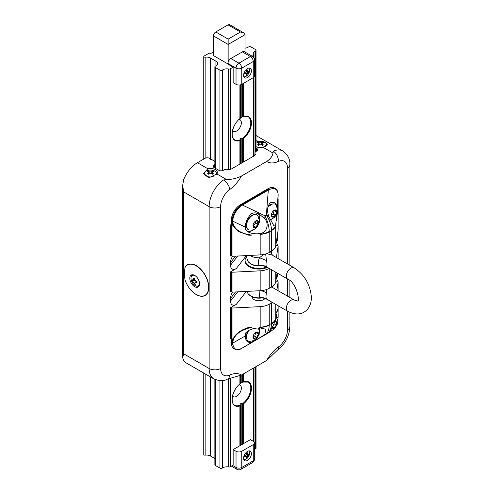 <?xml version="1.0" encoding="UTF-8"?>
<svg xmlns="http://www.w3.org/2000/svg" width="494" height="494" viewBox="0 0 494 494"><rect width="100%" height="100%" fill="white"/><g stroke="black" fill="none" stroke-linecap="round" stroke-linejoin="round"><path stroke-width="0.74" d="M265.642 253.984L266.501 260.573A11.374 0.926 20.4 0 0 259.467 257.769L263.574 254.49M266.501 260.573C265.846 263.574 265.846 265.636 266.501 266.754A11.374 9.707 -41.9 0 0 259.467 265.673A11.733 6.774 180 0 1 250.594 263.697A11.733 6.774 180 0 1 248.124 261.598L250.971 264.055C253.953 265.679 257.325 266.278 261.098 265.865L259.467 265.673C258.041 264.018 258.041 261.382 259.467 257.769A11.733 6.774 180 0 1 250.594 255.793A11.733 6.774 180 0 1 249.989 255.417M270.656 251.644A11.374 8.546 -45.8 0 0 272.589 255.244L266.674 253.644M272.589 255.244A11.374 8.546 -45.8 0 0 272.608 255.256L271.861 254.293M270.817 251.551L271.848 254.138M266.501 266.754L266.698 266.97C263.802 265.834 261.937 265.469 261.098 265.865M259.134 290.775L259.467 297.845L261.11 298.03C257.337 298.45 253.953 297.851 250.971 296.227L248.124 293.769A11.733 6.774 180 0 0 250.594 295.869A11.733 6.774 180 0 0 259.467 297.845A11.374 9.707 -41.9 0 1 266.501 298.926C265.846 297.796 265.846 295.733 266.501 292.744A11.374 0.926 20.4 0 0 261.338 290.633M261.091 298.036C261.554 297.61 263.419 297.975 266.692 299.136L266.501 298.926M271.953 286.699A11.374 8.546 -45.8 0 0 272.589 287.409L271.842 286.267M271.336 287.07L273.225 287.903L272.589 287.409M266.501 292.744L266.723 289.441M228.043 24.861L240.448 32.024L243.696 32.802L229.667 24.7A3.248 1.877 120 0 0 228.043 24.861L215.748 31.956L228.154 39.119L228.154 44.429L245.043 34.679L245.043 52.074M215.748 31.956A3.248 1.877 120 0 0 213.451 35.939L213.451 55.569L227.981 63.961M252.415 56.335A4.063 2.347 120 0 0 250.384 56.532A4.063 2.347 60 0 1 253.255 61.509A4.063 2.347 0 0 0 254.447 59.848A4.063 4.063 0 0 0 252.415 56.335L244.376 51.691A4.063 2.347 120 0 0 242.344 51.889L230.852 58.52A4.063 2.347 120 0 0 228.154 62.269L228.154 44.429L213.451 35.939M228.154 62.269A4.063 2.347 120 0 0 227.981 63.498L227.981 64.158L233.149 67.147L230.315 68.783A1.624 0.939 180 0 1 228.648 69.006A5.687 3.285 0 0 0 222.813 69.796L222.238 70.129A1.624 0.939 180 0 1 219.941 70.129L215.347 67.474A1.624 0.939 180 0 1 214.871 66.814A1.624 0.939 180 0 1 215.347 66.153L215.921 65.819A5.687 3.285 0 0 0 217.582 63.498A5.687 3.285 0 0 0 215.921 61.176L210.493 58.045A5.687 3.285 0 0 0 205.152 57.174A1.136 0.655 180 0 1 203.756 56.532A1.136 0.655 180 0 1 204.084 56.069L208.795 53.352A1.136 0.655 180 0 1 210.006 53.198A1.624 0.939 0 0 0 211.728 52.988L213.451 51.987M245.043 48.159A5.687 3.285 0 0 0 248.087 47.245L248.661 46.918A1.624 0.939 180 0 1 250.958 46.918L255.552 49.567A1.624 0.939 180 0 1 256.028 50.234A1.624 0.939 180 0 1 255.552 50.894L254.978 51.228A5.687 3.285 0 0 0 253.317 53.55A5.687 3.285 0 0 0 253.613 54.593A1.624 0.939 180 0 1 253.7 54.896A1.624 0.939 180 0 1 253.224 55.556L252.15 56.18M243.696 32.802L245.043 34.679M248.766 68.055A4.971 2.871 -60 0 1 249.55 70.932A4.971 2.871 -60 0 1 247.278 75.36A4.971 2.871 -60 0 1 243.814 76.632M248.167 71.803L247.531 71.124A9.744 6.879 -116.4 0 0 247.438 69.932A2.939 1.698 120 0 0 246.741 70.191A9.744 6.107 74.8 0 1 246.759 71.414L245.851 72.667A9.744 4.205 -177.2 0 1 244.777 72.914A2.939 1.698 120 0 0 244.654 73.791A9.744 4.884 13.3 0 0 245.716 73.637L246.352 74.316A9.744 5.897 72.2 0 1 246.024 75.267A2.939 1.698 120 0 0 246.728 75.002A9.744 7.083 -113.6 0 0 247.124 74.026L248.031 72.772A9.744 5.181 11.4 0 0 248.692 72.285A2.939 1.698 120 0 0 248.809 71.408A9.744 3.909 -175.2 0 1 248.167 71.803L246.759 71.346M244.758 72.97L246.21 73.711L245.043 72.859M248.692 72.285L247.173 71.778A2.217 1.278 -60 0 0 247.228 71.55M246.728 75.002L246.296 74.501M245.709 73.81L245.518 72.754M233.149 67.147L233.149 82.665L236.027 84.326A4.063 2.347 180 0 0 241.77 84.326L241.77 68.141A4.063 2.347 -120 0 0 238.898 63.164A4.063 2.347 120 0 0 236.027 68.141A4.063 2.347 0 0 0 241.77 68.141L253.255 61.509L253.255 77.694L241.77 84.326M247.513 68.536A5.527 3.186 120 0 0 243.906 73.408A5.527 3.186 120 0 0 244.752 77.83A5.527 3.186 120 0 0 250.273 74.643A5.527 3.186 120 0 0 250.273 68.265A5.527 3.186 120 0 0 247.513 68.536M253.255 77.694A4.063 2.347 0 0 0 254.447 76.033L254.447 59.848M253.7 155.838A5.687 3.285 180 0 1 254.941 154.721M248.766 450.905A4.971 2.871 -60 0 1 249.55 453.788A4.971 2.871 -60 0 1 247.278 458.21A4.971 2.871 -60 0 1 243.814 459.482M248.167 454.653L247.531 453.974A9.744 6.879 -116.4 0 0 247.438 452.782A2.939 1.698 120 0 0 246.741 453.041A9.744 6.107 74.8 0 1 246.759 454.264L245.851 455.517A9.744 4.205 -177.2 0 1 244.777 455.764A2.939 1.698 120 0 0 244.654 456.641A9.744 4.884 13.3 0 0 245.716 456.487L246.352 457.166A9.744 5.897 72.2 0 1 246.024 458.117A2.939 1.698 120 0 0 246.728 457.852A9.744 7.083 -113.6 0 0 247.124 456.876L248.031 455.622A9.744 5.181 11.4 0 0 248.692 455.135A2.939 1.698 120 0 0 248.809 454.258A9.744 3.909 -175.2 0 1 248.167 454.653L246.759 454.196M244.758 455.82L246.21 456.561L245.043 455.709M248.692 455.135L247.173 454.628A2.217 1.278 -60 0 0 247.228 454.4M246.728 457.852L246.296 457.351M245.709 456.66L245.518 455.604M214.871 379.417L214.871 464.786A1.624 0.939 0 0 0 215.347 465.453L219.941 468.102A1.624 0.939 0 0 0 222.238 468.102L222.813 467.775A5.687 3.285 180 0 1 228.648 466.984A1.624 0.939 0 0 0 230.315 466.756L233.149 465.12L233.149 449.596L236.027 451.257A4.063 2.347 0 0 0 241.77 451.257L253.255 444.625A4.063 2.347 0 0 0 254.447 442.964A4.063 2.347 0 0 0 253.255 441.309L250.384 439.648L243.628 443.55L243.628 403.74L242.239 403.907L241.196 403.345L240.38 403.814L239.905 405.895L239.905 445.699L243.628 443.55M254.447 442.964L254.447 459.148A4.063 2.347 180 0 1 253.255 460.809L241.77 467.441A4.063 2.347 180 0 1 236.027 467.441A4.063 2.347 120 0 0 236.867 469.3A4.063 4.063 0 0 0 240.93 469.3A4.063 2.347 -120 0 0 241.77 467.441L241.77 451.257M247.513 460.408A5.527 3.186 120 0 0 251.119 455.542A5.527 3.186 120 0 0 250.273 451.115A5.527 3.186 120 0 0 244.752 454.307A5.527 3.186 120 0 0 244.752 460.686A5.527 3.186 120 0 0 247.513 460.408M233.149 449.596L239.905 445.699M184.941 279.641A59.651 34.438 -60 0 1 184.941 267.699A17.525 10.115 60 0 1 203.868 273.355A17.525 10.115 60 0 1 203.868 295.838A17.525 10.115 60 0 1 184.941 279.641L185.015 279.956L184.941 279.641M194.679 275.411A6.904 3.989 -120 0 0 191.227 275.072A6.904 3.989 -120 0 0 191.227 283.043A6.904 3.989 -120 0 0 198.131 287.026A6.904 3.989 -120 0 0 199.193 281.494A6.904 3.989 -120 0 0 194.679 275.411M278.097 198.823L277.665 208.326M277.307 213.124L276.529 220.373M278.122 230.056A1.624 0.939 180 0 1 278.128 230.136A1.624 0.939 180 0 1 278.122 230.223L275.745 245.913A14.622 8.441 180 0 1 271.515 251.143L269.236 252.465A14.622 8.441 180 0 1 260.171 254.904L232.989 256.275A1.624 0.939 180 0 1 231.698 256.003L231.698 224.832L233.248 225.567C234.477 228.111 236.62 230.266 239.658 232.044L248.303 234.983M231.698 224.832L230.513 225.474A0.815 0.469 -60 0 1 230.865 224.653A0.815 0.469 -60 0 1 231.488 224.437L232.989 225.301L232.989 256.275M231.964 220.904A0.815 0.469 0.9 0 0 232.612 221.046C233.446 214.618 236.428 209.456 241.56 205.553L268.322 190.097A0.815 0.469 -120 0 0 267.921 189.671L241.165 205.09C235.749 208.999 232.686 214.266 231.964 220.904L232.89 225.245M239.454 231.921L248.179 234.916L251.872 235.095L248.766 235.249M248.179 234.916L239.226 231.791M278.122 312.893L277.535 309.707L276.467 313.085C277.517 308.318 278.079 309.59 278.153 316.895A0.815 0.463 -179.9 0 1 278.159 316.95A0.815 0.463 -179.9 0 1 278.153 316.987L277.776 320.421M276.899 290.021L278.122 281.957A1.624 0.939 0 0 0 278.128 281.876A1.624 0.939 0 0 0 277.653 281.209L277.616 280.524A0.815 0.469 0 0 0 277.375 280.858A0.815 0.469 0 0 0 277.616 281.191M232.989 338.989L233.248 338.699C235.805 333.549 240.973 329.801 248.766 327.448L251.872 327.287C239.893 330.041 233.471 335.34 232.612 343.188A0.815 0.469 180 0 1 231.964 343.052L234.792 349.073L234.008 348.628A12.998 7.503 -60 0 1 231.316 342.675A19.494 11.257 -60 0 1 231.667 338.896L232.989 338.989L232.989 308.015L260.171 306.638A14.622 8.441 0 0 0 269.236 304.199L271.515 302.884A14.622 8.441 0 0 0 272.317 302.384M232.612 292.09A8.126 4.693 120 0 0 230.513 298.432L230.513 301.087A8.126 4.693 120 0 0 236.256 304.403L230.513 307.719A0.815 0.469 0 0 1 231.661 307.719L231.661 338.896L230.513 338.229L230.679 338.606A0.815 0.469 120 0 0 230.692 338.612M230.513 307.719L230.513 338.229A0.815 0.469 120 0 0 230.679 338.606M232.723 339.106L231.964 343.052L231.316 342.41A19.173 11.072 120 0 1 231.63 338.878M231.661 307.719L231.698 307.743A1.624 0.939 0 0 0 232.989 308.015M277.128 309.472C277.881 309.769 278.221 312.233 278.159 316.852L278.159 316.852A0.815 0.469 180 0 1 278.153 316.895L277.041 317.63L276.819 314.301L275.689 319.278C273.627 325.305 271.311 329.708 268.748 332.474L267.606 333.37M277.282 350.339A8.126 4.131 -125.3 0 0 278.326 347.029A14.622 8.441 -60 0 0 287.496 329.875A8.126 4.693 0 0 0 289.873 326.559C289.33 336.272 285.131 344.201 277.282 350.339L266.698 360.453L241.424 375.045A26.806 15.475 120 0 0 229.796 375.045A14.622 8.441 -60 0 1 220.633 368.475A8.126 4.693 180 0 1 209.141 368.475A22.749 13.134 -60 0 0 213.853 378.892L186.053 362.837A22.749 13.134 120 0 1 183.638 360.663L182.687 357.742L183.638 353.753L209.141 368.475L209.141 206.634A22.749 13.134 120 0 1 223.405 179.946L226.826 179.699C232.408 179.384 237.274 178.167 241.424 176.055A26.806 15.475 -60 0 1 229.796 189.48A14.622 8.441 120 0 0 220.633 206.634A8.126 4.693 180 0 1 209.141 206.634L183.638 191.913L182.687 185.269L183.638 179.693A22.749 13.134 120 0 1 197.421 162.724L205.004 158.346A3.248 1.877 0 0 1 209.598 158.346L210.061 158.611A1.624 0.939 0 0 1 210.537 159.278A1.624 0.939 0 0 1 210.061 159.939L211.21 159.278L214.773 161.334A4.063 2.347 180 0 1 214.871 161.39M266.698 161.464C270.348 159.087 272.447 156.277 273.009 153.035L273.231 151.183A8.126 5.193 66 0 1 278.326 161.464A26.806 15.475 -60 0 1 266.698 161.464L241.424 176.055M256.028 140.722L265.321 142.5L267.34 144.649L263.043 147.28A6.904 3.989 180 0 1 256.028 146.656M214.871 164.588A4.063 2.347 180 0 1 214.773 164.65L214.198 164.984A3.248 1.877 0 0 0 213.247 166.305A3.248 1.877 0 0 0 214.198 167.633L218.793 170.288A3.248 1.877 0 0 0 223.387 170.288L223.961 169.955A4.063 2.347 180 0 1 228.129 169.393A3.248 1.877 0 0 0 231.464 168.942L254.373 155.715A3.248 1.877 0 0 0 255.324 154.387A3.248 1.877 0 0 0 255.151 153.788A4.063 2.347 180 0 1 254.941 153.041A4.063 2.347 180 0 1 256.127 151.386L256.701 151.053A3.248 1.877 0 0 0 257.658 149.725A3.248 1.877 0 0 0 256.701 148.398L256.028 148.009M207.857 168.75A6.904 3.989 180 0 1 215.347 169.621A6.904 3.989 180 0 1 217.366 172.443A6.904 3.989 180 0 1 216.86 173.944L209.172 177.667L203.559 173.499L207.857 168.75L197.421 162.724M192.432 280.11L193.5 278.962A11.399 7.62 -69.5 0 1 193.562 278.042A11.146 1.303 14.4 0 0 193.988 278.202A11.146 1.303 14.4 0 0 194.432 278.363A11.399 7.62 110.5 0 0 194.37 279.283L195.902 281.407A11.399 5.335 -8 0 0 196.723 281.543A11.146 3.242 91.3 0 0 196.878 282.636A11.399 5.335 172 0 1 196.05 282.494L195.081 282.698L194.982 283.642A11.399 7.62 110.5 0 0 195.272 284.359A11.146 7.737 140.3 0 1 194.408 284.031A11.399 7.62 -69.5 0 1 194.111 283.321L192.58 281.197L193.901 280.438L192.11 280.851A11.146 9.67 -30.2 0 1 191.956 279.765A11.399 5.335 -8 0 0 192.432 280.11L194.37 279.382M193.901 280.438L194.587 280.308M194.408 284.031L194.902 283.315M197.013 281.975L196.013 281.605L195.538 282.401M192.58 281.197A11.399 5.335 172 0 1 192.11 280.851M195.544 275.998A6.014 3.47 -120 0 0 194.506 275.461A6.014 3.47 -120 0 0 191.258 276.714A6.014 3.47 -120 0 0 195.247 285.631A6.014 3.47 -120 0 0 195.982 285.983A6.014 3.47 -120 0 0 196.723 286.18A6.014 3.47 -120 0 0 199.483 282.821M241.424 375.045L227.364 379.151A8.126 5.193 -114 0 0 229.796 375.045M254.447 449.559A5.687 3.285 180 0 1 254.978 449.2L255.552 448.867A1.624 0.939 0 0 0 256.028 448.206L256.028 366.61M258.455 142.05L259.115 143.748L259.115 142.229L261.758 142.229A11.399 6.583 -60 0 1 262.419 142.05A11.146 8.787 95.1 0 1 263.296 142.556A11.399 6.583 120 0 0 262.641 142.735L262.092 143.359L262.641 144.26A11.399 6.583 60 0 1 263.296 144.847A11.146 2.359 141.2 0 0 262.864 145.088A11.146 2.359 141.2 0 0 262.419 145.353A11.399 6.583 -120 0 0 261.758 144.767L259.115 144.767A11.399 6.583 120 0 0 258.455 145.353A11.146 2.359 -141.2 0 0 257.578 144.847A11.399 6.583 -60 0 1 258.238 144.26L258.782 143.359L258.238 142.735A11.399 6.583 -120 0 0 257.578 142.556A11.146 8.787 -95.1 0 1 258.455 142.05A11.399 6.583 60 0 1 259.115 142.229M259.467 144.538L259.115 143.748M261.758 142.229L261.758 143.748L262.419 142.05M261.758 143.748L261.406 144.538M265.649 146.385A6.014 3.47 0 0 0 265.902 143.204A6.014 3.47 0 0 0 256.188 142.204A6.014 3.47 0 0 0 256.028 142.297M208.48 174.209A11.146 2.359 -141.2 0 0 207.603 173.697A11.399 6.583 -60 0 1 208.258 173.11L208.808 172.208L208.258 171.585A11.399 6.583 -120 0 0 207.603 171.412A11.146 8.787 -95.1 0 1 208.036 171.14A11.146 8.787 -95.1 0 1 208.48 170.905L209.141 172.604L209.141 171.078L211.784 171.078A11.399 6.583 -60 0 1 212.445 170.905A11.146 8.787 95.1 0 1 213.322 171.412A11.399 6.583 120 0 0 212.667 171.585L212.117 172.208L212.667 173.11A11.399 6.583 60 0 1 213.322 173.697A11.146 2.359 141.2 0 0 212.445 174.209A11.399 6.583 -120 0 0 211.784 173.622L209.141 173.622A11.399 6.583 120 0 0 208.48 174.209M211.784 171.078L211.784 172.604L212.445 170.905M211.784 172.604L211.432 173.388M209.493 173.388L209.141 172.604M215.971 174.901A6.014 3.47 0 0 0 215.927 172.06A6.014 3.47 0 0 0 206.214 171.054A6.014 3.47 0 0 0 204.998 172.06A6.014 3.47 0 0 0 206.214 175.963A6.014 3.47 0 0 0 213.21 176.593M258.609 218.799A8.54 4.934 120 0 0 257.584 215.508A8.54 4.934 120 0 0 254.725 214.526A8.54 4.934 120 0 0 248.297 219.824A8.54 4.934 120 0 0 246.926 228.037A8.54 4.934 120 0 0 249.204 230.025C251.866 230.204 253.663 229.883 254.608 229.074C255.898 228.876 257.417 226.839 259.165 222.948C260.091 221.88 259.56 219.404 257.584 215.508M276.961 211.932A3.933 2.272 120 0 0 274.182 210.327L274.182 210.327A3.933 2.272 120 0 0 271.397 215.149A3.933 2.272 120 0 0 274.182 216.755A3.933 2.272 120 0 0 276.961 211.932M267.797 207.548A8.54 4.934 -60 0 1 270.947 204.701A8.54 4.934 -60 0 1 273.102 203.917A8.54 4.934 -60 0 1 275.967 204.893L277.844 210.049L277.529 212.401L274.892 216.983L272.169 218.879L269.835 219.509M253.027 225.468L253.373 226.937L255.67 227.141L257.967 224.282L257.615 222.547L257.967 221.219L255.67 221.016M258.578 222.547A3.933 2.272 -60 0 1 255.799 227.364A3.933 2.272 -60 0 1 253.014 225.758A3.933 2.272 -60 0 1 255.799 220.942A3.933 2.272 -60 0 1 258.578 222.547M253.014 337.192A3.933 2.272 120 0 0 255.799 338.798A3.933 2.272 120 0 0 258.578 333.981A3.933 2.272 120 0 0 255.799 332.376A3.933 2.272 120 0 0 253.014 337.192M258.337 327.973L259.412 331.178L259.14 334.481L256.485 339.057L254.645 340.483L249.204 341.459A8.54 4.934 -60 0 1 246.926 339.471A8.54 4.934 -60 0 1 246.531 337.211A8.54 4.934 -60 0 1 248.809 330.43M271.756 327.757L274.053 327.96L276.35 325.108L276.35 322.039L274.979 321.748M275.109 321.409A3.933 2.272 -60 0 1 276.356 325.713A3.933 2.272 -60 0 1 271.836 328.053M259.128 327.973L260.165 327.374L260.517 328.035L259.128 327.973C252.984 328.047 248.383 329.844 245.327 333.351L245.327 335.939C245.432 341.187 247.655 343.213 251.989 342.015L264.975 334.913C267.631 333.314 269.045 330.091 269.224 325.237L269.236 324.762A14.622 8.441 180 0 1 260.171 327.207L260.165 327.374A14.622 8.392 2.8 0 0 269.224 325.237M264.741 334.79L265.84 329.189L260.517 328.035M259.393 327.979A10.559 6.095 -60 0 1 259.344 330.677M253.317 341.107A10.559 6.095 -60 0 1 251.989 342.015M245.327 229.691L247.877 231.772C251.032 233.508 254.781 234.144 259.128 233.674L260.517 233.446C267.433 232.39 269.076 223.263 264.741 218.681L258.862 213.779L254.984 212.791L251.989 213.34C247.655 217.144 245.432 221.732 245.327 227.104L245.327 229.691M269.236 252.465L269.224 231.42C269.045 226.345 267.631 221.133 264.975 215.785L264.741 218.675M269.224 231.42A14.622 8.478 177.2 0 1 260.165 234.168L260.517 233.446M275.745 245.913L275.689 224.69L276.881 214.161M275.837 224.029L275.745 225.178A14.622 7.96 -179.8 0 1 271.515 230.105L271.515 230.581A14.622 8.441 -0 0 0 275.745 225.35M276.733 205.949C275.893 202.812 273.775 201.737 270.379 202.719C267.31 206.084 266.766 210.635 268.748 216.366L266.352 214.995C269.594 219.997 271.317 225.036 271.515 230.105M268.748 216.366L273.664 225.437L275.689 224.69M271.7 219.064A10.559 6.095 -60 0 1 270.082 220.133M203.756 373.063L203.756 454.505A1.136 0.655 0 0 0 205.152 455.147A5.687 3.285 180 0 1 210.493 456.018L214.871 458.543M184.941 267.699L185.015 267.297A17.71 10.226 -120 0 1 198.242 266.982A17.71 10.226 -120 0 1 208.678 285.31L208.678 289.274A17.71 10.226 -120 0 1 194.735 293.59A17.71 10.226 -120 0 1 185.015 279.956M198.835 286.409A6.904 3.989 60 0 1 197.291 286.23M191.518 276.165L191.703 275.504A6.904 3.989 60 0 1 192.117 274.769M209.024 285.507L209.024 289.472A18.198 10.504 -120 0 0 209.141 287.557A18.198 10.504 -120 0 0 209.024 285.507L208.678 285.31M243.628 161.915L243.628 138.425L242.239 138.592L241.196 138.03L240.38 138.499L239.905 140.574L239.905 164.064M240.621 383.004L243.628 381.739L243.628 373.773M242.715 382.146L243.628 381.739A13.727 7.929 120 0 1 251.477 388.21A13.727 7.929 120 0 1 243.628 403.74M240.38 163.792L240.38 139.79M240.368 383.498L239.905 383.887L240.38 383.35L240.38 375.594M232.526 396.046A6.743 3.89 120 0 0 237.886 395.391A6.743 3.89 120 0 0 241.368 388.08A6.743 3.89 120 0 0 239.077 384.696M232.526 130.731A6.743 3.89 120 0 0 237.886 130.07A6.743 3.89 120 0 0 241.368 122.765A6.743 3.89 120 0 0 239.077 119.381M240.38 445.421L240.38 405.105M240.621 117.689L243.628 116.423L243.628 83.251M242.715 116.831L243.628 116.423A13.727 7.929 120 0 1 251.477 122.895A13.727 7.929 120 0 1 243.628 138.425M240.368 118.183L239.905 118.572L240.38 118.035L240.38 84.851M234.724 139.907A13.406 7.737 120 0 0 240.38 139.66M242.239 138.592A13.406 7.737 120 0 0 250.785 122.765A13.406 7.737 120 0 0 248.124 116.695M234.724 405.222A13.406 7.737 120 0 0 240.38 404.975M242.239 403.907A13.406 7.737 120 0 0 250.785 388.08A13.406 7.737 120 0 0 248.124 382.01M246.617 454.641L247.173 454.628M253.255 444.625L253.255 460.809A4.063 2.347 60 0 1 252.415 462.668A4.063 4.063 0 0 0 254.447 459.148M246.617 71.791L247.173 71.778M276.127 279.203A8.126 4.693 120 0 0 277.616 273.892L276.906 274.077M277.616 273.268L277.616 273.892M269.187 268.409A14.622 8.441 180 0 1 260.171 270.823L232.989 272.194A1.624 0.939 180 0 1 231.698 271.922L231.661 271.904A0.815 0.469 180 0 0 230.513 271.904L230.513 291.8A0.815 0.469 0 0 1 231.661 291.8L231.698 291.824A1.624 0.939 0 0 0 232.989 292.096L260.171 290.719A14.622 8.441 0 0 0 269.236 288.28L271.515 286.965A14.622 8.441 0 0 0 275.745 281.728L277.072 272.96M277.511 234.242A8.126 4.693 -60 0 1 277.616 235.422L277.616 238.077A8.126 4.693 -60 0 1 276.127 243.388M231.698 256.003L231.661 224.807M230.513 225.474L230.513 255.985A0.815 0.469 180 0 1 231.661 255.985M253.033 336.828L254.719 336.087L255.824 332.413M253.064 225.764L255.694 222.973L255.491 221.139M271.416 214.785L273.102 214.044L274.207 210.37M253.014 337.044L254.342 338.933L255.312 337.958L256.997 337.402L258.325 333.981L256.046 332.666M254.719 336.087L256.997 337.402M258.325 333.981L256.997 332.091L255.552 332.53M274.053 327.96L272.416 327.022M274.09 323.798L276.35 325.108M255.694 222.973L257.967 224.282M253.397 225.832L255.67 227.141M271.397 215.001L272.725 216.885L275.38 215.353L276.702 211.932L275.38 210.049L273.695 210.611M273.102 214.044L275.38 215.353M274.429 210.623L276.702 211.932M208.48 170.905A11.399 6.583 60 0 1 209.141 171.078M271.2 330.665L270.379 331.394A10.559 6.095 -60 0 1 269.279 331.937M276.628 314.45A10.559 6.095 -60 0 1 277.041 315.042M277.041 317.63L277.041 317.938M271.515 302.884L271.515 323.916C271.317 328.782 269.594 332.184 266.352 334.123L242.431 347.93L270.379 331.394M258.066 213.433A10.559 6.095 -60 0 1 259.344 219.243M253.317 229.679A10.559 6.095 -60 0 1 247.142 231.316M271.515 323.916A14.622 8.911 -0.3 0 0 275.745 318.383L275.689 319.278M271.848 330.443L268.322 332.981L241.56 348.406C236.428 350.913 233.446 349.202 232.612 343.281A0.815 0.469 179.1 0 1 231.964 343.151M242.023 204.621A0.815 0.469 60 0 1 242.431 205.047L264.975 215.785L266.352 214.995L268.322 190.097L269.174 189.61C274.726 187.343 277.714 189.06 278.153 194.753A0.815 0.475 -0.1 0 0 278.159 194.71A0.815 0.475 -0.1 0 0 278.153 194.667M246.154 257.343A13.807 7.972 0 0 0 245.08 260.431A13.807 7.972 0 0 0 252.471 267.489A13.807 7.972 0 0 0 266.729 266.988M275.763 245.777L277.616 244.709A0.815 0.469 180 0 0 277.375 245.043A0.815 0.469 180 0 0 277.616 245.37L277.653 245.394A1.624 0.939 180 0 1 278.128 246.055A1.624 0.939 180 0 1 278.122 246.142L276.393 257.559M241.56 205.553A0.815 0.445 62.4 0 0 241.165 205.09L240.504 204.714L268.075 188.794A12.998 7.503 -60 0 1 274.578 188.146L275.362 188.603L268.736 189.171L267.921 189.671M230.513 271.904L236.256 268.588A8.126 4.693 -60 0 1 230.513 265.272L230.513 262.617A8.126 4.693 -60 0 1 232.612 256.269M265.025 298.401A6.663 3.847 180 0 1 254.175 299.63A6.663 3.847 180 0 1 252.224 296.906A6.663 3.847 180 0 1 252.224 296.857M267.396 267.371A13.807 7.972 180 0 1 252.835 268.261A13.807 7.972 180 0 1 245.08 261.091L245.08 260.431M277.616 280.524L275.763 281.592M231.754 224.591L231.217 220.497C231.754 213.785 234.792 208.517 240.343 204.695L240.275 204.843A12.671 7.317 120 0 0 231.316 220.367L231.964 221.003A0.815 0.469 -0 0 0 232.612 221.139L245.327 227.104M266.698 266.97L287.662 279.073A6.496 3.754 -60 0 1 286.662 273.867A6.496 3.754 -60 0 1 290.91 268.137A6.496 3.754 -60 0 1 294.158 267.816C304.31 274.596 310.028 284.136 311.313 296.449C311.578 301.241 310.417 305.385 307.836 308.886C302.841 314.721 296.116 315.505 287.662 311.245L266.698 299.136M273.194 287.885L294.158 299.988A6.496 3.754 120 0 0 290.91 300.309A6.496 3.754 120 0 0 286.662 306.033A6.496 3.754 120 0 0 287.662 311.245M240.448 32.024L228.154 39.119M247.124 74.026L245.567 73.242M227.981 63.498L236.027 68.141L236.027 84.326M230.315 169.368L230.315 68.783M239.905 84.937L239.905 118.572A13.727 7.929 120 0 0 232.063 134.102A13.727 7.929 120 0 0 239.905 140.574M253.224 156.376L253.224 77.712M253.224 56.94L253.224 55.556M247.124 456.876L245.567 456.092M236.027 451.257L236.027 467.441L232.575 465.453M239.905 375.817L239.905 383.887A13.727 7.929 120 0 0 232.063 399.418A13.727 7.929 120 0 0 239.905 405.895M230.315 466.756L230.315 378.342M253.224 441.284L253.224 368.234M231.828 224.628A19.494 11.257 -60 0 1 231.316 220.633A12.998 7.503 -60 0 1 240.504 204.714L267.915 188.776L268.736 189.171A0.815 0.494 -122.6 0 1 269.174 189.61M278.122 281.957L278.122 290.725L278.128 281.876M278.122 305.737L278.122 312.93L278.128 305.737M231.698 307.743L231.698 338.915M269.236 304.199L269.236 324.762L271.515 323.447A14.622 8.441 180 0 0 275.745 318.21L275.745 304.36M260.171 306.638L260.171 327.207M226.826 179.699L216.86 173.944M263.043 147.28L273.009 153.035M193.5 278.962L194.426 278.425M194.994 282.809L194.111 283.321M196.791 282.068L196.05 282.494M255.552 448.867L255.552 366.888M254.978 449.2L254.978 367.215M258.238 145.224L258.238 144.26M262.641 144.26L262.641 145.224M208.258 174.073L208.258 173.11M212.667 173.11L212.667 174.073M246.685 227.45C244.734 223.516 249.717 214.89 254.101 214.612A8.12 4.687 120 0 0 246.308 225.307A8.12 4.687 120 0 0 246.685 227.45L246.926 228.037M260.171 254.904L260.171 234.341A14.622 8.441 -0 0 0 269.236 231.902L271.515 230.581L271.515 251.143M259.128 233.674L260.171 234.341M251.872 235.095C239.893 233.551 233.471 228.901 232.612 221.139M273.231 151.183A22.749 13.134 -60 0 1 282.784 150.985L256.028 135.541M183.638 353.753L183.638 191.913M215.921 65.819L215.921 61.176M210.493 456.018L210.493 376.953M210.493 159.062L210.493 58.045M209.024 289.472L208.678 289.274M242.48 162.582L242.48 138.573M241.196 163.323L241.196 138.03M242.48 382.14L242.48 374.433M241.196 382.683L241.196 375.174M228.648 466.984L228.648 378.663M222.813 467.775L222.813 380.497M222.238 468.102L222.238 380.571M219.941 468.102L219.941 380.646M215.347 465.453L215.347 379.627M241.196 444.958L241.196 403.345M242.48 444.211L242.48 403.894M242.48 116.825L242.48 83.912M241.196 117.368L241.196 84.598M240.208 118.437C232.693 123.673 229.506 137.672 234.835 139.975A13.406 7.737 120 0 0 240.368 139.907M242.715 138.548A13.406 7.737 120 0 0 250.501 126.742A13.406 7.737 120 0 0 248.241 116.757A13.406 7.737 120 0 0 243.505 116.528M240.208 383.758C232.693 388.988 229.506 402.987 234.835 405.29A13.406 7.737 120 0 0 240.368 405.222M242.715 403.864A13.406 7.737 120 0 0 250.501 392.063A13.406 7.737 120 0 0 248.241 382.072A13.406 7.737 120 0 0 243.505 381.843M255.552 151.8L255.552 50.894M254.978 152.708L254.978 51.228M205.152 455.147L205.152 373.872M205.152 158.265L205.152 57.174M215.347 168.3L215.347 67.474M219.941 170.714L219.941 70.129M222.238 170.714L222.238 70.129M222.813 170.554L222.813 69.796M228.648 169.467L228.648 69.006M248.031 455.622L246.679 454.684M247.531 453.974L246.759 453.585M248.031 72.772L246.679 71.834M247.531 71.124L246.759 70.735M242.344 51.889L250.384 56.532L238.898 63.164L230.852 58.52M276.906 238.256L277.616 238.077M248.13 330.844A8.12 4.687 120 0 0 246.308 336.735A8.12 4.687 120 0 0 246.685 338.884L246.926 339.471M267.958 206.807L272.484 204.003A8.12 4.687 120 0 0 270.434 204.751A8.12 4.687 120 0 0 267.952 206.832M266.352 334.123L268.322 332.981M241.56 348.406A0.815 0.445 62.4 0 1 241.541 348.418L264.975 334.913M245.327 335.939L232.612 343.188M278.153 194.846L277.64 208.209L278.159 194.809A0.815 0.469 -0 0 0 278.153 194.766L278.153 194.846A0.815 0.469 -0 0 0 278.159 194.809L278.159 194.71C277.801 191.215 276.862 189.177 275.343 188.597M277.196 206.85L278.153 194.753M278.122 230.223L278.122 199.243M278.128 246.055L278.128 258.56L278.122 246.142M275.745 281.728L275.745 272.194M271.515 286.965L271.515 269.749M269.236 288.28L269.236 268.433M260.171 290.719L260.171 270.823M232.989 292.096L232.989 272.194M231.698 291.824L231.698 271.922M230.513 265.272L237.688 256.04M230.513 262.617L235.539 256.151M231.661 291.8L231.661 271.904M230.513 301.087L237.688 291.855M230.513 298.432L235.539 291.966M236.256 304.403L246.352 291.423M236.256 268.588L245.95 256.114M277.616 245.37L277.616 244.709M220.633 368.475L220.633 206.634M223.405 179.946A8.126 4.131 54.7 0 1 229.796 189.48M267.847 188.924L267.915 188.776C270.471 187.337 272.688 187.133 274.578 188.146M214.773 167.966L214.773 164.65M214.198 167.633L214.198 164.984M255.151 154.986L255.151 153.788M256.701 151.053L256.701 148.398M278.326 347.029A26.806 15.475 120 0 0 266.698 360.453M287.496 329.875L287.496 311.146M287.496 296.134L287.496 278.974M287.496 263.969L287.496 168.034A14.622 8.441 120 0 0 278.326 161.464M287.496 168.034A8.126 4.693 0 0 0 289.873 164.718C290.151 159.198 287.786 154.622 282.784 150.985M252.391 296.925L252.391 297.752M248.124 261.598L245.907 255.626M271.854 254.157L271.255 251.298M273.194 255.713L294.158 267.816M246.759 291.398L248.124 293.769M294.158 299.988L297.512 300.963C299.963 303.013 297.351 283.155 287.662 279.073M231.556 338.847L231.217 342.546C231.254 345.473 232.18 347.498 234.008 348.628M196.748 281.704L195.235 282.58M258.782 145.057L258.782 143.359M262.092 145.057L262.092 143.359M208.808 173.907L208.808 172.208M212.117 173.907L212.117 172.208M192.827 274.652L191.258 276.714M199.292 285.853L196.723 286.18M215.927 172.06L216.847 173.962M204.998 172.06L203.979 175.302M265.902 143.204L266.902 145.551M254.101 214.612L254.725 214.526M210.537 159.667L210.537 159.278M182.687 357.742L182.687 185.269M184.991 279.9C187.047 285.674 190.295 290.237 194.735 293.59M253.7 367.956L253.7 441.605M243.122 116.745L248.241 116.757M243.122 382.06L248.241 382.072M256.028 50.234L256.028 151.442M253.7 54.896L253.7 57.495M253.7 77.391L253.7 156.104M203.756 56.532L203.756 159.068M214.871 66.814L214.871 168.022M243.925 459.753L245.58 459.432L247.778 457.666L249.575 453.72L249.056 450.868M252.415 462.668L240.93 469.3M231.39 466.138L236.867 469.3M243.925 76.903L245.58 76.582L247.778 74.816L249.575 70.87L249.056 68.011M270.064 330.912L272.169 330.307L274.892 328.417L277.529 323.836L277.844 321.526L276.115 316.5M272.484 204.003L273.102 203.917M246.685 338.884L246.302 336.71L248.099 330.863M234.774 349.06C237.589 349.993 239.849 349.777 241.541 348.418M278.128 230.136L278.128 199.088M213.853 378.892C219.466 381.14 223.967 381.226 227.364 379.151M254.941 155.27L254.941 153.041M289.873 326.559L289.873 312.369M289.873 297.512L289.873 280.648M289.873 265.34L289.873 164.718"/></g></svg>
